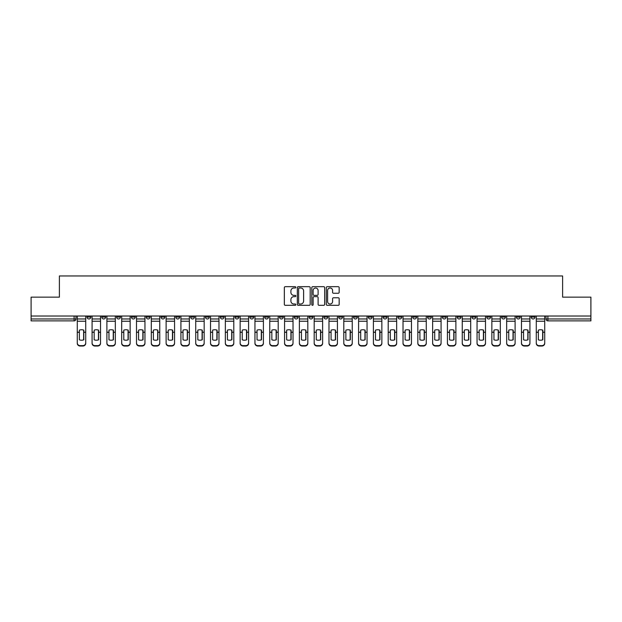<?xml version="1.0" encoding="UTF-8"?>
<svg xmlns="http://www.w3.org/2000/svg" width="622" height="622" viewBox="0 0 622 622"><rect width="100%" height="100%" fill="white"/><g stroke="black" fill="none" stroke-linecap="round" stroke-linejoin="round"><path stroke-width="0.93" d="M295.815 287.341A0.653 0.653 0 0 0 295.162 286.688L285.265 286.688A0.933 0.933 0 0 0 284.332 287.621L284.332 304.391A0.933 0.933 0 0 0 285.265 305.316L295.162 305.316A0.653 0.653 0 0 0 295.815 304.671A0.653 0.653 0 0 0 295.162 304.018L293.879 304.018A2.978 2.978 0 0 1 290.902 301.032L290.902 299.641A2.978 2.978 0 0 1 293.879 296.655L295.162 296.655A0.653 0.653 0 0 0 295.815 296.002A0.653 0.653 0 0 0 295.162 295.349L293.879 295.349A2.978 2.978 0 0 1 290.902 292.371L290.902 290.972A2.978 2.978 0 0 1 293.879 287.994L295.162 287.994A0.653 0.653 0 0 0 295.815 287.341M486.777 316.03L486.777 317.072L490.579 317.072A1.897 1.897 0 0 1 488.674 318.969A1.897 1.897 0 0 1 486.777 317.072L486.777 316.03M471.974 316.03L471.974 317.072L475.768 317.072A1.897 1.897 0 0 1 473.871 318.969A1.897 1.897 0 0 1 471.974 317.072L471.974 316.03M383.136 316.03L383.136 317.072L386.931 317.072A1.897 1.897 0 0 1 385.034 318.969A1.897 1.897 0 0 1 383.136 317.072L383.136 316.03M368.325 316.03L368.325 317.072L372.127 317.072A1.897 1.897 0 0 1 370.222 318.969A1.897 1.897 0 0 1 368.325 317.072L368.325 316.03M353.521 316.03L353.521 317.072L357.316 317.072A1.897 1.897 0 0 1 355.419 318.969A1.897 1.897 0 0 1 353.521 317.072L353.521 316.03M323.906 316.03L323.906 317.072L327.708 317.072A1.897 1.897 0 0 1 325.804 318.969A1.897 1.897 0 0 1 323.906 317.072L323.906 316.03M294.292 317.072L294.292 316.03L294.292 317.072A1.897 1.897 0 0 0 296.196 318.969A1.897 1.897 0 0 1 294.292 317.072L298.093 317.072A1.897 1.897 0 0 1 296.196 318.969A1.897 1.897 0 0 0 298.093 317.072L298.093 316.03L298.093 317.072M279.488 317.072L279.488 316.03L279.488 317.072A1.897 1.897 0 0 0 281.385 318.969A1.897 1.897 0 0 1 279.488 317.072L283.282 317.072A1.897 1.897 0 0 1 281.385 318.969M264.684 317.072L264.684 316.03L264.684 317.072A1.897 1.897 0 0 0 266.581 318.969A1.897 1.897 0 0 1 264.684 317.072L268.479 317.072A1.897 1.897 0 0 1 266.581 318.969A1.897 1.897 0 0 0 268.479 317.072L268.479 316.03L268.479 317.072M249.873 316.03L249.873 317.072L253.675 317.072A1.897 1.897 0 0 1 251.778 318.969A1.897 1.897 0 0 1 249.873 317.072L249.873 316.03M235.069 316.03L235.069 317.072L238.864 317.072A1.897 1.897 0 0 1 236.966 318.969A1.897 1.897 0 0 1 235.069 317.072L235.069 316.03M220.266 316.03L220.266 317.072L224.06 317.072A1.897 1.897 0 0 1 222.163 318.969A1.897 1.897 0 0 1 220.266 317.072L220.266 316.03M205.454 317.072L205.454 316.03L205.454 317.072A1.897 1.897 0 0 0 207.351 318.969A1.897 1.897 0 0 1 205.454 317.072L209.256 317.072A1.897 1.897 0 0 1 207.351 318.969M175.839 317.072L175.839 316.03L175.839 317.072A1.897 1.897 0 0 0 177.744 318.969A1.897 1.897 0 0 1 175.839 317.072L179.641 317.072A1.897 1.897 0 0 1 177.744 318.969A1.897 1.897 0 0 0 179.641 317.072L179.641 316.03L179.641 317.072M161.036 317.072L161.036 316.03L161.036 317.072A1.897 1.897 0 0 0 162.933 318.969A1.897 1.897 0 0 1 161.036 317.072L164.83 317.072A1.897 1.897 0 0 1 162.933 318.969A1.897 1.897 0 0 0 164.83 317.072L164.83 316.03L164.83 317.072M146.232 317.072L146.232 316.03L146.232 317.072A1.897 1.897 0 0 0 148.129 318.969A1.897 1.897 0 0 1 146.232 317.072L150.026 317.072A1.897 1.897 0 0 1 148.129 318.969A1.897 1.897 0 0 0 150.026 317.072L150.026 316.03L150.026 317.072M131.421 317.072L131.421 316.03L131.421 317.072A1.897 1.897 0 0 0 133.326 318.969A1.897 1.897 0 0 1 131.421 317.072L135.223 317.072A1.897 1.897 0 0 1 133.326 318.969M116.617 317.072L116.617 316.03L116.617 317.072A1.897 1.897 0 0 0 118.514 318.969A1.897 1.897 0 0 1 116.617 317.072L120.411 317.072A1.897 1.897 0 0 1 118.514 318.969A1.897 1.897 0 0 0 120.411 317.072L120.411 316.03L120.411 317.072M101.814 317.072L101.814 316.03L101.814 317.072A1.897 1.897 0 0 0 103.711 318.969A1.897 1.897 0 0 1 101.814 317.072L105.608 317.072A1.897 1.897 0 0 1 103.711 318.969A1.897 1.897 0 0 0 105.608 317.072L105.608 316.03L105.608 317.072M338.228 293.257A0.933 0.933 0 0 0 339.161 292.324L339.161 287.621A0.933 0.933 0 0 0 338.228 286.688L327.234 286.688A0.933 0.933 0 0 0 326.301 287.621L326.301 304.391A0.933 0.933 0 0 0 327.234 305.316L338.228 305.316A0.933 0.933 0 0 0 339.161 304.391L339.161 298.708A0.933 0.933 0 0 0 338.228 297.775L333.524 297.775A0.933 0.933 0 0 0 332.591 298.708L332.591 301.522A2.496 2.496 0 0 1 330.095 304.018A2.496 2.496 0 0 1 327.607 301.522L327.607 290.482A2.496 2.496 0 0 1 330.095 287.994A2.496 2.496 0 0 1 332.591 290.482L332.591 292.324A0.933 0.933 0 0 0 333.524 293.257L338.228 293.257M31.1 316.03L31.1 297.145L59.385 297.145L59.385 275.974L562.615 275.974L562.615 297.145L590.9 297.145L590.9 316.03L31.1 316.03L31.1 318.969L75.993 318.969L75.993 316.03L75.993 318.969A1.897 1.897 0 0 1 74.096 320.874L31.1 320.874L31.1 318.969M310.184 287.621A0.933 0.933 0 0 0 309.251 286.688L298.257 286.688A0.933 0.933 0 0 0 297.332 287.621L297.332 304.391A0.933 0.933 0 0 0 298.257 305.316L309.251 305.316A0.933 0.933 0 0 0 310.184 304.391L310.184 287.621M312.749 286.688L323.743 286.688A0.933 0.933 0 0 1 324.668 287.621L324.668 304.391A0.933 0.933 0 0 1 323.743 305.316L319.032 305.316A0.933 0.933 0 0 1 318.106 304.391L318.106 297.588A0.933 0.933 0 0 0 317.173 296.655L314.048 296.655A0.933 0.933 0 0 0 313.123 297.588L313.123 304.671A0.653 0.653 0 0 1 312.469 305.316A0.653 0.653 0 0 1 311.816 304.671L311.816 287.621A0.933 0.933 0 0 1 312.749 286.688M546.007 316.03L546.007 318.969L590.9 318.969L590.9 320.874L547.904 320.874A1.897 1.897 0 0 1 546.007 318.969A1.897 1.897 0 0 0 547.904 320.874L547.904 316.03M590.9 316.03L590.9 318.969M534.998 316.03L534.998 317.072A1.897 1.897 0 0 1 533.101 318.969A1.897 1.897 0 0 1 531.196 317.072A1.897 1.897 0 0 0 533.101 318.969M531.196 316.03L531.196 317.072L534.998 317.072M520.186 316.03L520.186 317.072A1.897 1.897 0 0 1 518.289 318.969A1.897 1.897 0 0 1 516.392 317.072L520.186 317.072M516.392 316.03L516.392 317.072M505.383 316.03L505.383 317.072A1.897 1.897 0 0 1 503.486 318.969A1.897 1.897 0 0 1 501.589 317.072L505.383 317.072M501.589 316.03L501.589 317.072M490.579 316.03L490.579 317.072M475.768 316.03L475.768 317.072L475.768 316.03M460.964 316.03L460.964 317.072A1.897 1.897 0 0 1 459.067 318.969A1.897 1.897 0 0 1 457.17 317.072L460.964 317.072M457.17 316.03L457.17 317.072M446.161 316.03L446.161 317.072A1.897 1.897 0 0 1 444.256 318.969A1.897 1.897 0 0 1 442.359 317.072L446.161 317.072M442.359 316.03L442.359 317.072M431.349 316.03L431.349 317.072A1.897 1.897 0 0 1 429.452 318.969A1.897 1.897 0 0 1 427.555 317.072L431.349 317.072M427.555 316.03L427.555 317.072M416.546 316.03L416.546 317.072A1.897 1.897 0 0 1 414.649 318.969A1.897 1.897 0 0 1 412.744 317.072L416.546 317.072M412.744 316.03L412.744 317.072M401.734 316.03L401.734 317.072A1.897 1.897 0 0 1 399.837 318.969A1.897 1.897 0 0 1 397.94 317.072L401.734 317.072M397.94 316.03L397.94 317.072M386.931 316.03L386.931 317.072A1.897 1.897 0 0 1 385.034 318.969M372.127 316.03L372.127 317.072M357.316 317.072L357.316 316.03L357.316 317.072A1.897 1.897 0 0 1 355.419 318.969M342.512 316.03L342.512 317.072A1.897 1.897 0 0 1 340.615 318.969A1.897 1.897 0 0 1 338.718 317.072A1.897 1.897 0 0 0 340.615 318.969A1.897 1.897 0 0 0 342.512 317.072L338.718 317.072L338.718 316.03M327.708 317.072L327.708 316.03L327.708 317.072A1.897 1.897 0 0 1 325.804 318.969M312.897 316.03L312.897 317.072A1.897 1.897 0 0 1 311 318.969A1.897 1.897 0 0 1 309.103 317.072A1.897 1.897 0 0 0 311 318.969M309.103 316.03L309.103 317.072L312.897 317.072M283.282 316.03L283.282 317.072L283.282 316.03M253.675 317.072L253.675 316.03L253.675 317.072A1.897 1.897 0 0 1 251.778 318.969M238.864 317.072L238.864 316.03L238.864 317.072A1.897 1.897 0 0 1 236.966 318.969M224.06 317.072L224.06 316.03L224.06 317.072A1.897 1.897 0 0 1 222.163 318.969M209.256 316.03L209.256 317.072L209.256 316.03M194.445 317.072L194.445 316.03L194.445 317.072A1.897 1.897 0 0 1 192.548 318.969A1.897 1.897 0 0 1 190.651 317.072L194.445 317.072A1.897 1.897 0 0 1 192.548 318.969M190.651 316.03L190.651 317.072M135.223 316.03L135.223 317.072L135.223 316.03M90.804 316.03L90.804 317.072A1.897 1.897 0 0 1 88.899 318.969A1.897 1.897 0 0 1 87.002 317.072A1.897 1.897 0 0 0 88.899 318.969A1.897 1.897 0 0 0 90.804 317.072L90.804 316.03M87.002 316.03L87.002 317.072L90.804 317.072M74.096 316.03L74.096 320.874A1.897 1.897 0 0 0 75.993 318.969M299.283 287.994A0.653 0.653 0 0 0 298.63 288.647L298.63 303.365A0.653 0.653 0 0 0 299.283 304.018L300.636 304.018A2.978 2.978 0 0 0 303.614 301.032L303.614 290.972A2.978 2.978 0 0 0 300.636 287.994L299.283 287.994M318.106 290.528A2.496 2.496 0 0 0 315.611 288.04A2.496 2.496 0 0 0 313.123 290.528L313.123 294.424A0.933 0.933 0 0 0 314.048 295.349L317.173 295.349A0.933 0.933 0 0 0 318.106 294.424L318.106 290.528M83.636 339.884L83.636 330.072M81.498 329.746A5.886 5.178 180 0 1 83.636 330.134M77.276 332.716L77.276 342.932A2.846 2.698 0 0 0 80.121 345.63L82.874 345.63A2.846 2.698 0 0 0 85.719 342.932L85.719 343.321A2.846 2.698 180 0 1 82.874 346.026L82.874 345.63M81.498 340.234A5.886 5.582 180 0 0 83.636 339.814M83.822 332.319L83.822 330.134A5.886 5.178 180 0 0 81.591 329.746A5.886 5.178 180 0 0 79.367 330.134L79.367 339.814A5.886 5.582 180 0 0 83.822 339.814L83.822 332.319L85.719 332.319L85.719 343.321M85.719 316.03L85.719 332.319M77.276 316.03L77.276 343.321A2.846 2.698 180 0 0 80.121 346.026L82.874 346.026M98.439 339.884L98.439 330.072M96.309 329.746A5.886 5.178 180 0 1 98.439 330.134M92.079 332.716L92.079 342.932A2.846 2.698 0 0 0 94.933 345.63L97.685 345.63A2.846 2.698 0 0 0 100.531 342.932L100.531 343.321A2.846 2.698 180 0 1 97.685 346.026L97.685 345.63M96.309 340.234A5.886 5.582 180 0 0 98.439 339.814M113.251 339.884L113.251 330.072M111.113 329.746A5.886 5.178 180 0 1 113.251 330.134M106.891 332.716L106.891 342.932A2.846 2.698 0 0 0 109.736 345.63L112.489 345.63A2.846 2.698 0 0 0 115.334 342.932L115.334 343.321A2.846 2.698 180 0 1 112.489 346.026L112.489 345.63M111.113 340.234A5.886 5.582 180 0 0 113.251 339.814M98.634 332.319L98.634 330.134A5.886 5.178 180 0 0 96.402 329.746A5.886 5.178 180 0 0 94.171 330.134L94.171 339.814A5.886 5.582 180 0 0 98.634 339.814L98.634 332.319L100.531 332.319L100.531 343.321M100.531 316.03L100.531 332.319M92.079 316.03L92.079 343.321A2.846 2.698 180 0 0 94.933 346.026L97.685 346.026M113.437 332.319L113.437 330.134A5.886 5.178 180 0 0 111.206 329.746A5.886 5.178 180 0 0 108.974 330.134L108.974 339.814A5.886 5.582 180 0 0 113.437 339.814L113.437 332.319L115.334 332.319L115.334 343.321M115.334 316.03L115.334 332.319M106.891 316.03L106.891 343.321A2.846 2.698 180 0 0 109.736 346.026L112.489 346.026M128.054 339.884L128.054 330.072M125.916 329.746A5.886 5.178 180 0 1 128.054 330.134M121.694 332.716L121.694 342.932A2.846 2.698 0 0 0 124.54 345.63L127.292 345.63A2.846 2.698 0 0 0 130.146 342.932L130.146 343.321A2.846 2.698 180 0 1 127.292 346.026L127.292 345.63M125.916 340.234A5.886 5.582 180 0 0 128.054 339.814M142.858 339.884L142.858 330.072M140.727 329.746A5.886 5.178 180 0 1 142.858 330.134M136.498 332.716L136.498 342.932A2.846 2.698 0 0 0 139.351 345.63L142.104 345.63A2.846 2.698 0 0 0 144.949 342.932L144.949 343.321A2.846 2.698 180 0 1 142.104 346.026L142.104 345.63M140.727 340.234A5.886 5.582 180 0 0 142.858 339.814M157.669 339.884L157.669 330.072M155.531 329.746A5.886 5.178 180 0 1 157.669 330.134M151.309 332.716L151.309 342.932A2.846 2.698 0 0 0 154.155 345.63L156.907 345.63A2.846 2.698 0 0 0 159.753 342.932L159.753 343.321A2.846 2.698 180 0 1 156.907 346.026L156.907 345.63M155.531 340.234A5.886 5.582 180 0 0 157.669 339.814M128.241 332.319L128.241 330.134A5.886 5.178 180 0 0 126.017 329.746A5.886 5.178 180 0 0 123.786 330.134L123.786 339.814A5.886 5.582 180 0 0 128.241 339.814L128.241 332.319L130.146 332.319L130.146 343.321M130.146 316.03L130.146 332.319M121.694 316.03L121.694 343.321A2.846 2.698 180 0 0 124.54 346.026L127.292 346.026M143.052 332.319L143.052 330.134A5.886 5.178 180 0 0 140.821 329.746A5.886 5.178 180 0 0 138.589 330.134L138.589 339.814A5.886 5.582 180 0 0 143.052 339.814L143.052 332.319L144.949 332.319L144.949 343.321M144.949 316.03L144.949 332.319M136.498 316.03L136.498 343.321A2.846 2.698 180 0 0 139.351 346.026L142.104 346.026M157.856 332.319L157.856 330.134A5.886 5.178 180 0 0 155.624 329.746A5.886 5.178 180 0 0 153.393 330.134L153.393 339.814A5.886 5.582 180 0 0 157.856 339.814L157.856 332.319L159.753 332.319L159.753 343.321M159.753 316.03L159.753 332.319M151.309 316.03L151.309 343.321A2.846 2.698 180 0 0 154.155 346.026L156.907 346.026M172.667 332.319L172.667 330.134A5.886 5.178 180 0 0 170.436 329.746A5.886 5.178 180 0 0 168.204 330.134L168.204 339.814A5.886 5.582 180 0 0 172.667 339.814L172.667 332.319L174.564 332.319L174.564 343.321A2.846 2.698 180 0 1 171.711 346.026L171.711 345.63A2.846 2.698 0 0 0 174.564 342.932L174.564 343.321M174.564 316.03L174.564 332.319M166.113 316.03L166.113 342.932A2.846 2.698 0 0 0 168.959 345.63L171.711 345.63M168.959 345.63L168.959 346.026L171.711 346.026M168.959 346.026A2.846 2.698 180 0 1 166.113 343.321L166.113 332.716M187.471 332.319L187.471 330.134A5.886 5.178 180 0 0 185.239 329.746A5.886 5.178 180 0 0 183.008 330.134L183.008 339.814A5.886 5.582 180 0 0 187.471 339.814L187.471 332.319L189.368 332.319L189.368 343.321A2.846 2.698 180 0 1 186.522 346.026L186.522 345.63A2.846 2.698 0 0 0 189.368 342.932L189.368 343.321M189.368 316.03L189.368 332.319M180.924 316.03L180.924 342.932A2.846 2.698 0 0 0 183.77 345.63L186.522 345.63M183.77 345.63L183.77 346.026L186.522 346.026M183.77 346.026A2.846 2.698 180 0 1 180.924 343.321L180.924 332.716M202.274 332.319L202.274 330.134A5.886 5.178 180 0 0 200.043 329.746A5.886 5.178 180 0 0 197.819 330.134L197.819 339.814A5.886 5.582 180 0 0 202.274 339.814L202.274 332.319L204.172 332.319L204.172 343.321A2.846 2.698 180 0 1 201.326 346.026L201.326 345.63A2.846 2.698 0 0 0 204.172 342.932L204.172 343.321M204.172 316.03L204.172 332.319M195.728 316.03L195.728 342.932A2.846 2.698 0 0 0 198.573 345.63L201.326 345.63M198.573 345.63L198.573 346.026L201.326 346.026M198.573 346.026A2.846 2.698 180 0 1 195.728 343.321L195.728 332.716M217.086 332.319L217.086 330.134A5.886 5.178 180 0 0 214.854 329.746A5.886 5.178 180 0 0 212.623 330.134L212.623 339.814A5.886 5.582 180 0 0 217.086 339.814L217.086 332.319L218.983 332.319L218.983 343.321A2.846 2.698 180 0 1 216.137 346.026L216.137 345.63A2.846 2.698 0 0 0 218.983 342.932L218.983 343.321M218.983 316.03L218.983 332.319M210.531 316.03L210.531 342.932A2.846 2.698 0 0 0 213.385 345.63L216.137 345.63M213.385 345.63L213.385 346.026L216.137 346.026M213.385 346.026A2.846 2.698 180 0 1 210.531 343.321L210.531 332.716M231.889 332.319L231.889 330.134A5.886 5.178 180 0 0 229.658 329.746A5.886 5.178 180 0 0 227.427 330.134L227.427 339.814A5.886 5.582 180 0 0 231.889 339.814L231.889 332.319L233.786 332.319L233.786 343.321A2.846 2.698 180 0 1 230.941 346.026L230.941 345.63A2.846 2.698 0 0 0 233.786 342.932L233.786 343.321M233.786 316.03L233.786 332.319M225.343 316.03L225.343 342.932A2.846 2.698 0 0 0 228.188 345.63L230.941 345.63M228.188 345.63L228.188 346.026L230.941 346.026M228.188 346.026A2.846 2.698 180 0 1 225.343 343.321L225.343 332.716M246.693 332.319L246.693 330.134A5.886 5.178 180 0 0 244.469 329.746A5.886 5.178 180 0 0 242.238 330.134L242.238 339.814A5.886 5.582 180 0 0 246.693 339.814L246.693 332.319L248.598 332.319L248.598 343.321A2.846 2.698 180 0 1 245.744 346.026L245.744 345.63A2.846 2.698 0 0 0 248.598 342.932L248.598 343.321M248.598 316.03L248.598 332.319M240.146 316.03L240.146 342.932A2.846 2.698 0 0 0 242.992 345.63L245.744 345.63M242.992 345.63L242.992 346.026L245.744 346.026M242.992 346.026A2.846 2.698 180 0 1 240.146 343.321L240.146 332.716M261.504 332.319L261.504 330.134A5.886 5.178 180 0 0 259.273 329.746A5.886 5.178 180 0 0 257.041 330.134L257.041 339.814A5.886 5.582 180 0 0 261.504 339.814L261.504 332.319L263.401 332.319L263.401 343.321A2.846 2.698 180 0 1 260.556 346.026L260.556 345.63A2.846 2.698 0 0 0 263.401 342.932L263.401 343.321M263.401 316.03L263.401 332.319M254.95 316.03L254.95 342.932A2.846 2.698 0 0 0 257.803 345.63L260.556 345.63M257.803 345.63L257.803 346.026L260.556 346.026M257.803 346.026A2.846 2.698 180 0 1 254.95 343.321L254.95 332.716M276.308 332.319L276.308 330.134A5.886 5.178 180 0 0 274.077 329.746A5.886 5.178 180 0 0 271.845 330.134L271.845 339.814A5.886 5.582 180 0 0 276.308 339.814L276.308 332.319L278.205 332.319L278.205 343.321A2.846 2.698 180 0 1 275.359 346.026L275.359 345.63A2.846 2.698 0 0 0 278.205 342.932L278.205 343.321M278.205 316.03L278.205 332.319M269.761 316.03L269.761 342.932A2.846 2.698 0 0 0 272.607 345.63L275.359 345.63M272.607 345.63L272.607 346.026L275.359 346.026M272.607 346.026A2.846 2.698 180 0 1 269.761 343.321L269.761 332.716M291.119 332.319L291.119 330.134A5.886 5.178 180 0 0 288.888 329.746A5.886 5.178 180 0 0 286.656 330.134L286.656 339.814A5.886 5.582 180 0 0 291.119 339.814L291.119 332.319L293.016 332.319L293.016 343.321A2.846 2.698 180 0 1 290.163 346.026L290.163 345.63A2.846 2.698 0 0 0 293.016 342.932L293.016 343.321M293.016 316.03L293.016 332.319M284.565 316.03L284.565 342.932A2.846 2.698 0 0 0 287.411 345.63L290.163 345.63M287.411 345.63L287.411 346.026L290.163 346.026M287.411 346.026A2.846 2.698 180 0 1 284.565 343.321L284.565 332.716M305.923 332.319L305.923 330.134A5.886 5.178 180 0 0 303.692 329.746A5.886 5.178 180 0 0 301.46 330.134L301.46 339.814A5.886 5.582 180 0 0 305.923 339.814L305.923 332.319L307.82 332.319L307.82 343.321A2.846 2.698 180 0 1 304.974 346.026L304.974 345.63A2.846 2.698 0 0 0 307.82 342.932L307.82 343.321M307.82 316.03L307.82 332.319M299.376 316.03L299.376 342.932A2.846 2.698 0 0 0 302.222 345.63L304.974 345.63M302.222 345.63L302.222 346.026L304.974 346.026M302.222 346.026A2.846 2.698 180 0 1 299.376 343.321L299.376 332.716M320.727 332.319L320.727 330.134A5.886 5.178 180 0 0 318.495 329.746A5.886 5.178 180 0 0 316.271 330.134L316.271 339.814A5.886 5.582 180 0 0 320.727 339.814L320.727 332.319L322.624 332.319L322.624 343.321A2.846 2.698 180 0 1 319.778 346.026L319.778 345.63A2.846 2.698 0 0 0 322.624 342.932L322.624 343.321M322.624 316.03L322.624 332.319M314.18 316.03L314.18 342.932A2.846 2.698 0 0 0 317.026 345.63L319.778 345.63M317.026 345.63L317.026 346.026L319.778 346.026M317.026 346.026A2.846 2.698 180 0 1 314.18 343.321L314.18 332.716M335.538 332.319L335.538 330.134A5.886 5.178 180 0 0 333.306 329.746A5.886 5.178 180 0 0 331.075 330.134L331.075 339.814A5.886 5.582 180 0 0 335.538 339.814L335.538 332.319L337.435 332.319L337.435 343.321A2.846 2.698 180 0 1 334.589 346.026L334.589 345.63A2.846 2.698 0 0 0 337.435 342.932L337.435 343.321M337.435 316.03L337.435 332.319M328.984 316.03L328.984 342.932A2.846 2.698 0 0 0 331.837 345.63L334.589 345.63M331.837 345.63L331.837 346.026L334.589 346.026M331.837 346.026A2.846 2.698 180 0 1 328.984 343.321L328.984 332.716M350.341 332.319L350.341 330.134A5.886 5.178 180 0 0 348.11 329.746A5.886 5.178 180 0 0 345.879 330.134L345.879 339.814A5.886 5.582 180 0 0 350.341 339.814L350.341 332.319L352.239 332.319L352.239 343.321A2.846 2.698 180 0 1 349.393 346.026L349.393 345.63A2.846 2.698 0 0 0 352.239 342.932L352.239 343.321M352.239 316.03L352.239 332.319M343.795 316.03L343.795 342.932A2.846 2.698 0 0 0 346.641 345.63L349.393 345.63M346.641 345.63L346.641 346.026L349.393 346.026M346.641 346.026A2.846 2.698 180 0 1 343.795 343.321L343.795 332.716M365.145 332.319L365.145 330.134A5.886 5.178 180 0 0 362.921 329.746A5.886 5.178 180 0 0 360.69 330.134L360.69 339.814A5.886 5.582 180 0 0 365.145 339.814L365.145 332.319L367.05 332.319L367.05 343.321A2.846 2.698 180 0 1 364.197 346.026L364.197 345.63A2.846 2.698 0 0 0 367.05 342.932L367.05 343.321M367.05 316.03L367.05 332.319M358.599 316.03L358.599 342.932A2.846 2.698 0 0 0 361.444 345.63L364.197 345.63M361.444 345.63L361.444 346.026L364.197 346.026M361.444 346.026A2.846 2.698 180 0 1 358.599 343.321L358.599 332.716M379.956 332.319L379.956 330.134A5.886 5.178 180 0 0 377.725 329.746A5.886 5.178 180 0 0 375.494 330.134L375.494 339.814A5.886 5.582 180 0 0 379.956 339.814L379.956 332.319L381.854 332.319L381.854 343.321A2.846 2.698 180 0 1 379.008 346.026L379.008 345.63A2.846 2.698 0 0 0 381.854 342.932L381.854 343.321M381.854 316.03L381.854 332.319M373.402 316.03L373.402 342.932A2.846 2.698 0 0 0 376.256 345.63L379.008 345.63M376.256 345.63L376.256 346.026L379.008 346.026M376.256 346.026A2.846 2.698 180 0 1 373.402 343.321L373.402 332.716M394.76 332.319L394.76 330.134A5.886 5.178 180 0 0 392.529 329.746A5.886 5.178 180 0 0 390.297 330.134L390.297 339.814A5.886 5.582 180 0 0 394.76 339.814L394.76 332.319L396.657 332.319L396.657 343.321A2.846 2.698 180 0 1 393.812 346.026L393.812 345.63A2.846 2.698 0 0 0 396.657 342.932L396.657 343.321M396.657 316.03L396.657 332.319M388.214 316.03L388.214 342.932A2.846 2.698 0 0 0 391.059 345.63L393.812 345.63M391.059 345.63L391.059 346.026L393.812 346.026M391.059 346.026A2.846 2.698 180 0 1 388.214 343.321L388.214 332.716M172.473 339.884L172.473 330.072M170.335 329.746A5.886 5.178 180 0 1 172.473 330.134M170.335 340.234A5.886 5.582 180 0 0 172.473 339.814M187.276 339.884L187.276 330.072M185.146 329.746A5.886 5.178 180 0 1 187.276 330.134M185.146 340.234A5.886 5.582 180 0 0 187.276 339.814M202.088 339.884L202.088 330.072M199.95 329.746A5.886 5.178 180 0 1 202.088 330.134M199.95 340.234A5.886 5.582 180 0 0 202.088 339.814M216.891 339.884L216.891 330.072M214.761 329.746A5.886 5.178 180 0 1 216.891 330.134M214.761 340.234A5.886 5.582 180 0 0 216.891 339.814M231.703 339.884L231.703 330.072M229.565 329.746A5.886 5.178 180 0 1 231.703 330.134M229.565 340.234A5.886 5.582 180 0 0 231.703 339.814M246.506 339.884L246.506 330.072M244.368 329.746A5.886 5.178 180 0 1 246.506 330.134M244.368 340.234A5.886 5.582 180 0 0 246.506 339.814M261.31 339.884L261.31 330.072M259.18 329.746A5.886 5.178 180 0 1 261.31 330.134M259.18 340.234A5.886 5.582 180 0 0 261.31 339.814M276.121 339.884L276.121 330.072M273.983 329.746A5.886 5.178 180 0 1 276.121 330.134M273.983 340.234A5.886 5.582 180 0 0 276.121 339.814M290.925 339.884L290.925 330.072M288.787 329.746A5.886 5.178 180 0 1 290.925 330.134M288.787 340.234A5.886 5.582 180 0 0 290.925 339.814M305.729 339.884L305.729 330.072M303.598 329.746A5.886 5.178 180 0 1 305.729 330.134M303.598 340.234A5.886 5.582 180 0 0 305.729 339.814M320.54 339.884L320.54 330.072M318.402 329.746A5.886 5.178 180 0 1 320.54 330.134M318.402 340.234A5.886 5.582 180 0 0 320.54 339.814M335.344 339.884L335.344 330.072M333.213 329.746A5.886 5.178 180 0 1 335.344 330.134M333.213 340.234A5.886 5.582 180 0 0 335.344 339.814M350.155 339.884L350.155 330.072M348.017 329.746A5.886 5.178 180 0 1 350.155 330.134M348.017 340.234A5.886 5.582 180 0 0 350.155 339.814M364.958 339.884L364.958 330.072M362.82 329.746A5.886 5.178 180 0 1 364.958 330.134M362.82 340.234A5.886 5.582 180 0 0 364.958 339.814M379.762 339.884L379.762 330.072M377.632 329.746A5.886 5.178 180 0 1 379.762 330.134M377.632 340.234A5.886 5.582 180 0 0 379.762 339.814M394.573 339.884L394.573 330.072M392.435 329.746A5.886 5.178 180 0 1 394.573 330.134M392.435 340.234A5.886 5.582 180 0 0 394.573 339.814M409.377 339.884L409.377 330.072M407.239 329.746A5.886 5.178 180 0 1 409.377 330.134M403.017 332.716L403.017 342.932A2.846 2.698 0 0 0 405.863 345.63L408.615 345.63A2.846 2.698 0 0 0 411.469 342.932L411.469 343.321A2.846 2.698 180 0 1 408.615 346.026L408.615 345.63M407.239 340.234A5.886 5.582 180 0 0 409.377 339.814M424.181 339.884L424.181 330.072M422.05 329.746A5.886 5.178 180 0 1 424.181 330.134M417.828 332.716L417.828 342.932A2.846 2.698 0 0 0 420.674 345.63L423.426 345.63A2.846 2.698 0 0 0 426.272 342.932L426.272 343.321A2.846 2.698 180 0 1 423.426 346.026L423.426 345.63M422.05 340.234A5.886 5.582 180 0 0 424.181 339.814M438.992 339.884L438.992 330.072M436.854 329.746A5.886 5.178 180 0 1 438.992 330.134M432.632 332.716L432.632 342.932A2.846 2.698 0 0 0 435.478 345.63L438.23 345.63A2.846 2.698 0 0 0 441.076 342.932L441.076 343.321A2.846 2.698 180 0 1 438.23 346.026L438.23 345.63M436.854 340.234A5.886 5.582 180 0 0 438.992 339.814M453.796 339.884L453.796 330.072M451.665 329.746A5.886 5.178 180 0 1 453.796 330.134M447.436 332.716L447.436 342.932A2.846 2.698 0 0 0 450.289 345.63L453.041 345.63A2.846 2.698 0 0 0 455.887 342.932L455.887 343.321A2.846 2.698 180 0 1 453.041 346.026L453.041 345.63M451.665 340.234A5.886 5.582 180 0 0 453.796 339.814M409.571 332.319L409.571 330.134A5.886 5.178 180 0 0 407.34 329.746A5.886 5.178 180 0 0 405.109 330.134L405.109 339.814A5.886 5.582 180 0 0 409.571 339.814L409.571 332.319L411.469 332.319L411.469 343.321M411.469 316.03L411.469 332.319M403.017 316.03L403.017 343.321A2.846 2.698 180 0 0 405.863 346.026L408.615 346.026M424.375 332.319L424.375 330.134A5.886 5.178 180 0 0 422.144 329.746A5.886 5.178 180 0 0 419.912 330.134L419.912 339.814A5.886 5.582 180 0 0 424.375 339.814L424.375 332.319L426.272 332.319L426.272 343.321M426.272 316.03L426.272 332.319M417.828 316.03L417.828 343.321A2.846 2.698 180 0 0 420.674 346.026L423.426 346.026M439.179 332.319L439.179 330.134A5.886 5.178 180 0 0 436.947 329.746A5.886 5.178 180 0 0 434.724 330.134L434.724 339.814A5.886 5.582 180 0 0 439.179 339.814L439.179 332.319L441.076 332.319L441.076 343.321M441.076 316.03L441.076 332.319M432.632 316.03L432.632 343.321A2.846 2.698 180 0 0 435.478 346.026L438.23 346.026M453.99 332.319L453.99 330.134A5.886 5.178 180 0 0 451.759 329.746A5.886 5.178 180 0 0 449.527 330.134L449.527 339.814A5.886 5.582 180 0 0 453.99 339.814L453.99 332.319L455.887 332.319L455.887 343.321M455.887 316.03L455.887 332.319M447.436 316.03L447.436 343.321A2.846 2.698 180 0 0 450.289 346.026L453.041 346.026M468.607 339.884L468.607 330.072M466.469 329.746A5.886 5.178 180 0 1 468.607 330.134M462.247 332.716L462.247 342.932A2.846 2.698 0 0 0 465.093 345.63L467.845 345.63A2.846 2.698 0 0 0 470.691 342.932L470.691 343.321A2.846 2.698 180 0 1 467.845 346.026L467.845 345.63M466.469 340.234A5.886 5.582 180 0 0 468.607 339.814M468.794 332.319L468.794 330.134A5.886 5.178 180 0 0 466.562 329.746A5.886 5.178 180 0 0 464.331 330.134L464.331 339.814A5.886 5.582 180 0 0 468.794 339.814L468.794 332.319L470.691 332.319L470.691 343.321M470.691 316.03L470.691 332.319M462.247 316.03L462.247 343.321A2.846 2.698 180 0 0 465.093 346.026L467.845 346.026M483.411 339.884L483.411 330.072M481.272 329.746A5.886 5.178 180 0 1 483.411 330.134M477.051 332.716L477.051 342.932A2.846 2.698 0 0 0 479.896 345.63L482.649 345.63A2.846 2.698 0 0 0 485.502 342.932L485.502 343.321A2.846 2.698 180 0 1 482.649 346.026L482.649 345.63M481.272 340.234A5.886 5.582 180 0 0 483.411 339.814M483.597 332.319L483.597 330.134A5.886 5.178 180 0 0 481.374 329.746A5.886 5.178 180 0 0 479.142 330.134L479.142 339.814A5.886 5.582 180 0 0 483.597 339.814L483.597 332.319L485.502 332.319L485.502 343.321M485.502 316.03L485.502 332.319M477.051 316.03L477.051 343.321A2.846 2.698 180 0 0 479.896 346.026L482.649 346.026M498.214 339.884L498.214 330.072M496.084 329.746A5.886 5.178 180 0 1 498.214 330.134M491.854 332.716L491.854 342.932A2.846 2.698 0 0 0 494.708 345.63L497.46 345.63A2.846 2.698 0 0 0 500.306 342.932L500.306 343.321A2.846 2.698 180 0 1 497.46 346.026L497.46 345.63M496.084 340.234A5.886 5.582 180 0 0 498.214 339.814M498.409 332.319L498.409 330.134A5.886 5.178 180 0 0 496.177 329.746A5.886 5.178 180 0 0 493.946 330.134L493.946 339.814A5.886 5.582 180 0 0 498.409 339.814L498.409 332.319L500.306 332.319L500.306 343.321M500.306 316.03L500.306 332.319M491.854 316.03L491.854 343.321A2.846 2.698 180 0 0 494.708 346.026L497.46 346.026M513.026 339.884L513.026 330.072M510.887 329.746A5.886 5.178 180 0 1 513.026 330.134M506.666 332.716L506.666 342.932A2.846 2.698 0 0 0 509.511 345.63L512.264 345.63A2.846 2.698 0 0 0 515.109 342.932L515.109 343.321A2.846 2.698 180 0 1 512.264 346.026L512.264 345.63M510.887 340.234A5.886 5.582 180 0 0 513.026 339.814M513.212 332.319L513.212 330.134A5.886 5.178 180 0 0 510.981 329.746A5.886 5.178 180 0 0 508.749 330.134L508.749 339.814A5.886 5.582 180 0 0 513.212 339.814L513.212 332.319L515.109 332.319L515.109 343.321M515.109 316.03L515.109 332.319M506.666 316.03L506.666 343.321A2.846 2.698 180 0 0 509.511 346.026L512.264 346.026M527.829 339.884L527.829 330.072M525.691 329.746A5.886 5.178 180 0 1 527.829 330.134M521.469 332.716L521.469 342.932A2.846 2.698 0 0 0 524.315 345.63L527.067 345.63A2.846 2.698 0 0 0 529.921 342.932L529.921 343.321A2.846 2.698 180 0 1 527.067 346.026L527.067 345.63M525.691 340.234A5.886 5.582 180 0 0 527.829 339.814M528.024 332.319L528.024 330.134A5.886 5.178 180 0 0 525.792 329.746A5.886 5.178 180 0 0 523.561 330.134L523.561 339.814A5.886 5.582 180 0 0 528.024 339.814L528.024 332.319L529.921 332.319L529.921 343.321M529.921 316.03L529.921 332.319M521.469 316.03L521.469 343.321A2.846 2.698 180 0 0 524.315 346.026L527.067 346.026M542.633 339.884L542.633 330.072M540.502 329.746A5.886 5.178 180 0 1 542.633 330.134M536.281 332.716L536.281 342.932A2.846 2.698 0 0 0 539.126 345.63L541.879 345.63A2.846 2.698 0 0 0 544.724 342.932L544.724 343.321A2.846 2.698 180 0 1 541.879 346.026L541.879 345.63M540.502 340.234A5.886 5.582 180 0 0 542.633 339.814M542.827 332.319L542.827 330.134A5.886 5.178 180 0 0 540.596 329.746A5.886 5.178 180 0 0 538.364 330.134L538.364 339.814A5.886 5.582 180 0 0 542.827 339.814L542.827 332.319L544.724 332.319L544.724 343.321M544.724 316.03L544.724 332.319M536.281 316.03L536.281 343.321A2.846 2.698 180 0 0 539.126 346.026L541.879 346.026M83.822 332.171L85.719 332.171M77.276 332.171L79.367 332.171M77.276 321.224L85.719 321.224M77.276 332.319L79.367 332.319M77.276 318.969L85.719 318.969M80.121 345.63L80.121 346.026M98.634 332.171L100.531 332.171M92.079 332.171L94.171 332.171M92.079 321.224L100.531 321.224M92.079 332.319L94.171 332.319M92.079 318.969L100.531 318.969M94.933 345.63L94.933 346.026M113.437 332.171L115.334 332.171M106.891 332.171L108.974 332.171M106.891 321.224L115.334 321.224M106.891 332.319L108.974 332.319M106.891 318.969L115.334 318.969M109.736 345.63L109.736 346.026M128.241 332.171L130.146 332.171M121.694 332.171L123.786 332.171M121.694 321.224L130.146 321.224M121.694 332.319L123.786 332.319M121.694 318.969L130.146 318.969M124.54 345.63L124.54 346.026M143.052 332.171L144.949 332.171M136.498 332.171L138.589 332.171M136.498 321.224L144.949 321.224M136.498 332.319L138.589 332.319M136.498 318.969L144.949 318.969M139.351 345.63L139.351 346.026M157.856 332.171L159.753 332.171M151.309 332.171L153.393 332.171M151.309 321.224L159.753 321.224M151.309 332.319L153.393 332.319M151.309 318.969L159.753 318.969M154.155 345.63L154.155 346.026M172.667 332.171L174.564 332.171M166.113 332.171L168.204 332.171M166.113 321.224L174.564 321.224M166.113 332.319L168.204 332.319M166.113 318.969L174.564 318.969M187.471 332.171L189.368 332.171M180.924 332.171L183.008 332.171M180.924 321.224L189.368 321.224M180.924 332.319L183.008 332.319M180.924 318.969L189.368 318.969M202.274 332.171L204.172 332.171M195.728 332.171L197.819 332.171M195.728 321.224L204.172 321.224M195.728 332.319L197.819 332.319M195.728 318.969L204.172 318.969M217.086 332.171L218.983 332.171M210.531 332.171L212.623 332.171M210.531 321.224L218.983 321.224M210.531 332.319L212.623 332.319M210.531 318.969L218.983 318.969M231.889 332.171L233.786 332.171M225.343 332.171L227.427 332.171M225.343 321.224L233.786 321.224M225.343 332.319L227.427 332.319M225.343 318.969L233.786 318.969M246.693 332.171L248.598 332.171M240.146 332.171L242.238 332.171M240.146 321.224L248.598 321.224M240.146 332.319L242.238 332.319M240.146 318.969L248.598 318.969M261.504 332.171L263.401 332.171M254.95 332.171L257.041 332.171M254.95 321.224L263.401 321.224M254.95 332.319L257.041 332.319M254.95 318.969L263.401 318.969M276.308 332.171L278.205 332.171M269.761 332.171L271.845 332.171M269.761 321.224L278.205 321.224M269.761 332.319L271.845 332.319M269.761 318.969L278.205 318.969M291.119 332.171L293.016 332.171M284.565 332.171L286.656 332.171M284.565 321.224L293.016 321.224M284.565 332.319L286.656 332.319M284.565 318.969L293.016 318.969M305.923 332.171L307.82 332.171M299.376 332.171L301.46 332.171M299.376 321.224L307.82 321.224M299.376 332.319L301.46 332.319M299.376 318.969L307.82 318.969M320.727 332.171L322.624 332.171M314.18 332.171L316.271 332.171M314.18 321.224L322.624 321.224M314.18 332.319L316.271 332.319M314.18 318.969L322.624 318.969M335.538 332.171L337.435 332.171M328.984 332.171L331.075 332.171M328.984 321.224L337.435 321.224M328.984 332.319L331.075 332.319M328.984 318.969L337.435 318.969M350.341 332.171L352.239 332.171M343.795 332.171L345.879 332.171M343.795 321.224L352.239 321.224M343.795 332.319L345.879 332.319M343.795 318.969L352.239 318.969M365.145 332.171L367.05 332.171M358.599 332.171L360.69 332.171M358.599 321.224L367.05 321.224M358.599 332.319L360.69 332.319M358.599 318.969L367.05 318.969M379.956 332.171L381.854 332.171M373.402 332.171L375.494 332.171M373.402 321.224L381.854 321.224M373.402 332.319L375.494 332.319M373.402 318.969L381.854 318.969M394.76 332.171L396.657 332.171M388.214 332.171L390.297 332.171M388.214 321.224L396.657 321.224M388.214 332.319L390.297 332.319M388.214 318.969L396.657 318.969M409.571 332.171L411.469 332.171M403.017 332.171L405.109 332.171M403.017 321.224L411.469 321.224M403.017 332.319L405.109 332.319M403.017 318.969L411.469 318.969M405.863 345.63L405.863 346.026M424.375 332.171L426.272 332.171M417.828 332.171L419.912 332.171M417.828 321.224L426.272 321.224M417.828 332.319L419.912 332.319M417.828 318.969L426.272 318.969M420.674 345.63L420.674 346.026M439.179 332.171L441.076 332.171M432.632 332.171L434.724 332.171M432.632 321.224L441.076 321.224M432.632 332.319L434.724 332.319M432.632 318.969L441.076 318.969M435.478 345.63L435.478 346.026M453.99 332.171L455.887 332.171M447.436 332.171L449.527 332.171M447.436 321.224L455.887 321.224M447.436 332.319L449.527 332.319M447.436 318.969L455.887 318.969M450.289 345.63L450.289 346.026M468.794 332.171L470.691 332.171M462.247 332.171L464.331 332.171M462.247 321.224L470.691 321.224M462.247 332.319L464.331 332.319M462.247 318.969L470.691 318.969M465.093 345.63L465.093 346.026M483.597 332.171L485.502 332.171M477.051 332.171L479.142 332.171M477.051 321.224L485.502 321.224M477.051 332.319L479.142 332.319M477.051 318.969L485.502 318.969M479.896 345.63L479.896 346.026M498.409 332.171L500.306 332.171M491.854 332.171L493.946 332.171M491.854 321.224L500.306 321.224M491.854 332.319L493.946 332.319M491.854 318.969L500.306 318.969M494.708 345.63L494.708 346.026M513.212 332.171L515.109 332.171M506.666 332.171L508.749 332.171M506.666 321.224L515.109 321.224M506.666 332.319L508.749 332.319M506.666 318.969L515.109 318.969M509.511 345.63L509.511 346.026M528.024 332.171L529.921 332.171M521.469 332.171L523.561 332.171M521.469 321.224L529.921 321.224M521.469 332.319L523.561 332.319M521.469 318.969L529.921 318.969M524.315 345.63L524.315 346.026M542.827 332.171L544.724 332.171M536.281 332.171L538.364 332.171M536.281 321.224L544.724 321.224M536.281 332.319L538.364 332.319M536.281 318.969L544.724 318.969M539.126 345.63L539.126 346.026"/></g></svg>
